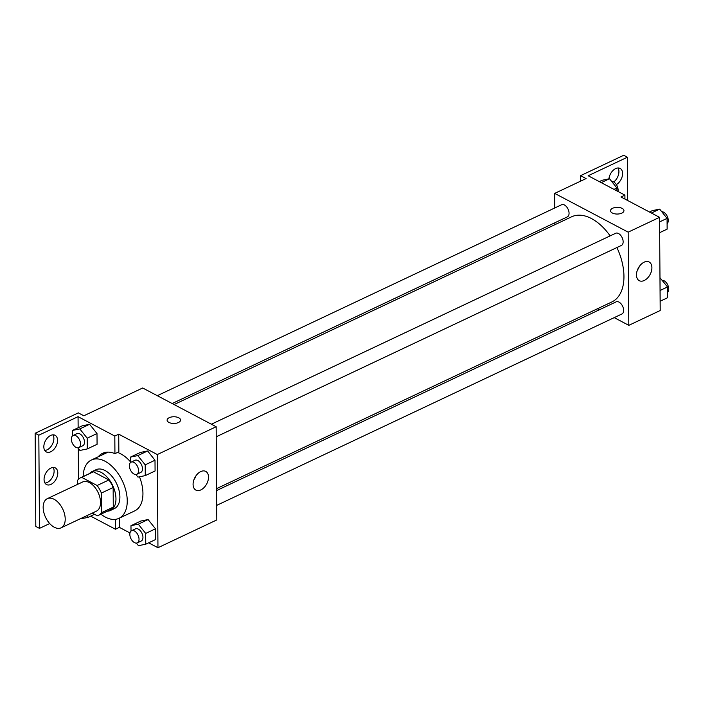 <?xml version="1.0" encoding="UTF-8"?>
<svg xmlns="http://www.w3.org/2000/svg" width="703" height="703" viewBox="0 0 703 703"><rect width="100%" height="100%" fill="white"/><g stroke="black" fill="none" stroke-linecap="round" stroke-linejoin="round"><path stroke-width="1.05" d="M54.28 527.232A16.125 9.517 64.7 0 1 43.797 512.329A16.125 9.517 64.7 0 1 47.294 498.673A16.125 9.517 64.7 0 1 62.795 509.192A16.125 9.517 64.7 0 1 61.073 527.839A16.125 9.517 64.7 0 1 54.28 527.232M47.294 498.673L82.611 481.994A16.125 9.517 64.7 0 1 98.104 492.513A16.125 9.517 64.7 0 1 96.39 511.16L61.073 527.839M80.608 477.759L92.383 472.196A20.818 12.285 64.7 0 1 93.429 471.792L108.895 479.956A20.818 12.285 64.7 0 1 113.148 487.513L113.28 507.118L101.513 512.68L101.373 493.067A20.818 12.285 64.7 0 0 97.128 485.509L81.662 477.355A20.818 12.285 64.7 0 0 80.608 477.759A20.818 12.285 64.7 0 0 77.488 480.474L77.515 484.402M92.251 513.111L97.339 515.8A20.818 12.285 64.7 0 0 98.385 515.396A20.818 12.285 64.7 0 0 101.513 512.68M113.28 507.118A20.818 12.285 64.7 0 1 110.16 509.842L98.385 515.396M107.278 511.195A21.503 12.689 -115.3 0 0 110.45 510.457A21.503 12.689 -115.3 0 0 112.744 485.597A21.503 12.689 -115.3 0 0 92.084 471.572A21.503 12.689 -115.3 0 0 89.501 473.558M92.084 471.572L96.012 469.718A21.503 12.689 64.7 0 1 116.672 483.743A21.503 12.689 64.7 0 1 114.378 508.603L110.45 510.457M113.148 487.513L101.373 493.067M93.429 471.792L81.662 477.355M108.895 479.956L97.128 485.509M83.156 476.555A32.25 19.034 64.7 0 1 91.425 459.999A32.25 19.034 64.7 0 1 122.41 481.037A32.25 19.034 64.7 0 1 118.965 518.331A32.25 19.034 64.7 0 1 105.388 517.118A32.25 19.034 64.7 0 1 100.933 514.192M91.425 459.999L107.12 452.583A32.25 19.034 64.7 0 1 108.262 452.117M117.542 452.424A32.25 19.034 64.7 0 1 130.53 461.897M139.484 476.801A32.25 19.034 64.7 0 1 134.668 510.914L118.965 518.331M98.279 456.765A33.542 19.798 64.7 0 1 102.638 453.277A33.542 19.798 64.7 0 1 114.932 453.655L118.851 451.801L118.728 434.19L114.809 436.045L78.059 416.668L38.823 435.201L35.15 433.259L78.314 412.872L83.824 415.781L142.683 387.986L216.164 426.739L157.305 454.542L118.728 434.19M104.685 452.53A33.542 19.798 -115.3 0 0 102.199 454.911M129.985 532.971L119.378 527.373L119.317 518.164M148.658 542.821L157.955 547.725L157.305 454.542M136.364 543.094L138.438 545.695L145.749 544.192L155.556 539.561L155.486 528.805L148.096 519.543L140.785 521.046L130.978 525.686L131.013 531.081M135.881 474.516L137.955 477.117L145.266 475.615L155.082 470.975L155.003 460.219L147.621 450.966L140.31 452.468L130.494 457.099L130.538 462.495M119.378 527.373L115.459 529.227L90.652 516.143M49.693 523.55L39.473 528.384L35.8 526.442L35.15 433.259M216.164 426.739L216.814 519.921L157.955 547.725M200.733 471.581A10.571 6.714 -62.2 0 1 205.724 471.397A10.571 6.714 -62.2 0 1 206.726 483.875A10.571 6.714 -62.2 0 1 195.865 490.096A10.571 6.714 -62.2 0 1 193.527 481.019A10.571 6.714 -62.2 0 1 200.733 471.581M178.43 422.529A6.722 3.348 179.6 0 1 171.172 423.197A6.722 3.348 179.6 0 1 167.112 420.148A6.722 3.348 179.6 0 1 173.808 416.756A6.722 3.348 179.6 0 1 180.557 420.06A6.722 3.348 179.6 0 1 178.43 422.529M193.966 479.622A10.571 6.714 117.8 0 0 196.014 475.738M180.557 420.06A6.722 3.348 -0.4 0 0 173.808 416.756A6.722 3.348 -0.4 0 0 167.112 420.157M115.459 529.227L115.389 519.35M39.473 528.384L38.823 435.201M52.971 434.849A9.411 5.976 -62.2 0 1 52.303 444.463A9.411 5.976 -62.2 0 1 44.737 450.447M53.2 467.46A9.411 5.976 -62.2 0 1 52.532 477.073A9.411 5.976 -62.2 0 1 44.966 483.058M114.932 453.655L114.809 436.045M77.875 447.837L79.949 450.447L87.26 448.936L97.076 444.305L96.996 433.549L89.606 424.287L82.304 425.798L72.488 430.429L72.523 435.825M78.499 479.253L78.288 448.356M78.138 427.758L78.059 416.668M50.634 435.465A9.411 5.976 -62.2 0 1 55.08 435.298A9.411 5.976 -62.2 0 1 55.976 446.405A9.411 5.976 -62.2 0 1 46.301 451.932A9.411 5.976 -62.2 0 1 44.227 443.857A9.411 5.976 -62.2 0 1 50.634 435.465M50.862 468.075A9.411 5.976 -62.2 0 1 55.309 467.908A9.411 5.976 -62.2 0 1 56.205 479.015A9.411 5.976 -62.2 0 1 46.53 484.552A9.411 5.976 -62.2 0 1 44.456 476.476A9.411 5.976 -62.2 0 1 50.862 468.075M174.089 404.55L571.644 216.788A47.092 27.795 64.7 0 1 610.134 235.883M616.909 247.544A47.092 27.795 64.7 0 1 611.865 301.947L216.594 488.629M216.717 505.36L621.9 313.995A6.722 3.963 -115.3 0 0 623.359 308.309A6.722 3.963 -115.3 0 0 618.991 302.097A6.722 3.963 -115.3 0 0 616.162 301.842L216.612 490.553M157.287 395.692L561.6 204.74A6.722 3.963 64.7 0 1 568.059 209.116A6.722 3.963 64.7 0 1 567.339 216.884L172.156 403.531M211.375 424.217L615.687 233.264A6.722 3.963 64.7 0 1 622.137 237.64A6.722 3.963 64.7 0 1 621.426 245.417L216.234 436.783M614.211 317.633L628.816 325.34L628.166 232.157L554.685 193.395L554.79 207.956M554.887 222.772L554.904 224.688M597.409 308.775L599.343 309.786M628.816 325.34L660.205 310.515L659.555 217.332L620.977 196.981L624.905 195.126L588.165 175.75L627.401 157.217L623.728 155.275L580.564 175.662L586.074 178.571L554.685 193.395M644.124 262.175A10.571 6.714 -62.2 0 1 649.124 261.982A10.571 6.714 -62.2 0 1 650.126 274.46A10.571 6.714 -62.2 0 1 639.255 280.682A10.571 6.714 -62.2 0 1 636.918 271.604A10.571 6.714 -62.2 0 1 644.124 262.175M659.555 217.332L628.166 232.157M621.821 213.114A6.722 3.348 179.6 0 1 614.563 213.782A6.722 3.348 179.6 0 1 610.512 210.742A6.722 3.348 179.6 0 1 617.208 207.341A6.722 3.348 179.6 0 1 623.948 210.645A6.722 3.348 179.6 0 1 621.821 213.114M623.948 210.645A6.722 3.348 -0.4 0 0 617.208 207.341A6.722 3.348 -0.4 0 0 610.512 210.742M637.357 270.216A10.571 6.714 117.8 0 0 639.405 266.332M627.401 157.217L627.7 200.531M618.007 167.982A9.411 5.976 -62.2 0 1 613.737 181.972M580.564 175.662L580.599 181.154M624.905 195.126L624.932 199.063M608.912 178.861A9.411 5.976 -62.2 0 1 613.209 170.302A9.411 5.976 -62.2 0 1 620.116 168.43A9.411 5.976 -62.2 0 1 622.287 176.145A9.411 5.976 -62.2 0 1 616.355 184.608M660.143 301.244L667.622 297.721L667.542 286.956L659.976 277.738M667.542 286.956L660.073 290.488M662.235 280.304A6.722 3.963 64.7 0 1 667.85 285.146A6.722 3.963 64.7 0 1 667.578 292.316M659.669 232.667L667.138 229.134L667.068 218.378L659.678 209.116L652.366 210.628L649.458 211.998M659.678 209.116L651.409 213.027M667.068 218.378L659.59 221.902M661.751 211.717A6.722 3.963 64.7 0 1 667.375 216.568A6.722 3.963 64.7 0 1 667.103 223.739M616.926 190.917L616.909 188L609.519 178.738L602.207 180.249L599.299 181.62M609.519 178.738L601.241 182.648M616.909 188L613.991 189.371M611.592 181.339A6.722 3.963 64.7 0 1 616.452 184.766A6.722 3.963 64.7 0 1 617.972 191.471M145.749 544.192L145.67 533.436L138.289 524.174L130.978 525.686M131.566 530.712L135.494 528.858A6.722 3.963 64.7 0 1 141.944 533.243A6.722 3.963 64.7 0 1 141.233 541.011L137.305 542.865A6.722 3.963 64.7 0 1 134.475 542.619A6.722 3.963 64.7 0 1 130.108 536.407A6.722 3.963 64.7 0 1 131.566 530.712A6.722 3.963 64.7 0 1 138.025 535.097A6.722 3.963 64.7 0 1 137.305 542.865M155.556 539.561L155.486 528.805L148.096 519.543L138.289 524.174M148.096 519.543L140.785 521.046M155.486 528.805L145.67 533.436M145.266 475.615L145.196 464.85L137.806 455.597L130.494 457.099M131.092 462.135L135.011 460.28A6.722 3.963 64.7 0 1 141.47 464.665A6.722 3.963 64.7 0 1 140.749 472.434L136.83 474.288A6.722 3.963 64.7 0 1 134.001 474.033A6.722 3.963 64.7 0 1 129.633 467.82A6.722 3.963 64.7 0 1 131.092 462.135A6.722 3.963 64.7 0 1 137.542 466.52A6.722 3.963 64.7 0 1 136.83 474.288M155.082 470.975L155.003 460.219L147.621 450.966L137.806 455.597M147.621 450.966L140.31 452.468M155.003 460.219L145.196 464.85M80.239 518.788L87.743 517.522L87.726 515.246M94.527 514.315L87.743 517.522M87.26 448.936L87.19 438.18L79.799 428.927L72.488 430.429M73.086 435.465L77.005 433.61A6.722 3.963 64.7 0 1 83.464 437.987A6.722 3.963 64.7 0 1 82.743 445.764L78.824 447.609A6.722 3.963 64.7 0 1 75.994 447.363A6.722 3.963 64.7 0 1 71.627 441.15A6.722 3.963 64.7 0 1 73.086 435.465A6.722 3.963 64.7 0 1 79.536 439.841A6.722 3.963 64.7 0 1 78.824 447.609M97.076 444.305L96.996 433.549L89.606 424.287L79.799 428.927M89.606 424.287L82.304 425.798M96.996 433.549L87.19 438.18"/></g></svg>
